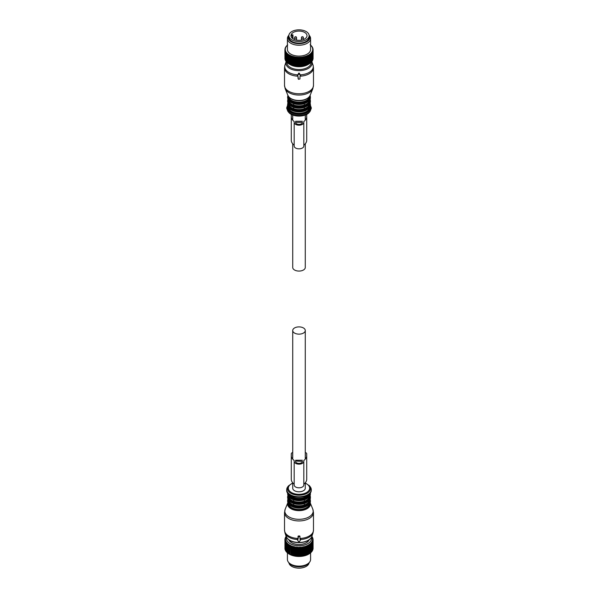 <?xml version="1.0" encoding="UTF-8"?>
<svg xmlns="http://www.w3.org/2000/svg" width="598" height="598" viewBox="0 0 598 598"><rect width="100%" height="100%" fill="white"/><g stroke="black" fill="none" stroke-linecap="round" stroke-linejoin="round"><path stroke-width="0.9" d="M288.901 562.785A10.136 5.853 0 0 0 297.998 568.1A10.136 5.853 0 0 0 308.725 563.921A10.136 5.853 0 0 0 309.099 562.785M288.864 35.693L288.864 37.27A10.136 5.853 -0 0 0 297.557 43.063A10.136 5.853 -0 0 0 308.725 38.915A10.136 5.853 -0 0 0 309.136 37.27L309.136 35.693A10.136 5.853 0 0 0 300.443 29.9A10.136 5.853 0 0 0 289.275 34.049A10.136 5.853 0 0 0 288.864 35.693A10.136 5.853 0 0 0 297.557 41.486A10.136 5.853 0 0 0 308.725 37.338A10.136 5.853 0 0 0 309.136 35.693M291.308 34.392A8.013 4.627 -0 0 0 290.987 35.693A8.013 4.627 -0 0 0 297.864 40.275A8.013 4.627 -0 0 0 306.692 36.994A8.013 4.627 -0 0 0 307.013 35.693A8.013 4.627 -0 0 0 300.136 31.111A8.013 4.627 -0 0 0 291.308 34.392M292.459 35.887L292.953 34.923L291.607 34.691A8.013 4.627 0 0 0 291.308 35.177A8.013 4.627 0 0 0 291.114 35.656L292.459 35.887L292.459 38.362M291.114 36.515L291.114 35.656M296.556 37.667A0.964 0.964 0 0 0 295.875 36.74A0.964 0.964 0 0 0 294.62 37.667A0.964 0.561 180 0 0 295.12 38.152A0.964 0.561 180 0 0 296.556 37.667L296.556 40.096L297.071 40.186M300.929 40.186L301.414 40.103L301.444 37.667A0.964 0.561 180 0 0 301.953 38.152A0.964 0.561 180 0 0 303.38 37.667A0.964 0.964 0 0 0 302.7 36.74A0.964 0.964 0 0 0 301.444 37.667M292.953 34.923L292.953 38.728M308.284 545.854A14.098 8.14 180 0 0 308.523 545.727L308.523 554.054L309.39 553.741L309.39 545.226L308.523 544.718L308.523 554.241A14.098 8.14 180 0 1 308.284 554.368L308.284 545.854L307.417 545.286L307.32 546.295A14.098 8.14 180 0 1 307.058 546.408L307.058 554.922A14.098 8.14 180 0 0 307.32 554.809L307.32 546.295M307.417 545.286L307.753 554.652A13.709 7.916 0 0 0 308.523 554.256L308.523 554.241M311.409 537.378A12.551 7.243 180 0 1 302.536 545.421A12.551 7.243 180 0 1 286.591 537.378M309.144 539.822A10.405 6.01 180 0 1 301.93 544.232A10.405 6.01 180 0 1 288.856 539.822M310.564 544.382A14.098 8.14 180 0 1 310.377 544.539L310.377 553.053A14.098 8.14 180 0 0 310.564 552.896L310.377 543.38L311.222 543.784L311.222 552.298A14.098 8.14 180 0 0 311.379 552.133L311.379 543.619A14.098 8.14 180 0 1 311.222 543.784M311.827 536.481L312.074 536.683A14.098 8.14 180 0 1 312.186 536.862L312.575 537.535A14.098 8.14 180 0 1 312.657 537.714L312.178 537.624L312.911 538.409A14.098 8.14 180 0 1 312.956 538.596L312.403 538.469L313.075 539.299A14.098 8.14 180 0 1 313.09 539.486L312.47 539.329L313.075 540.196A14.098 8.14 180 0 1 313.053 540.383L312.365 540.181L312.896 541.085A14.098 8.14 180 0 1 312.844 541.272L312.104 541.026L312.552 541.96A14.098 8.14 180 0 1 312.462 542.139L311.678 541.848L312.051 542.812A14.098 8.14 180 0 1 311.924 542.984L311.102 542.633L311.379 543.619M303.179 547.506A14.098 8.14 180 0 1 302.969 547.536A14.098 8.14 180 0 1 302.865 547.559L302.865 556.073A14.098 8.14 180 0 0 302.969 556.05A14.098 8.14 180 0 0 303.179 556.02L303.545 546.535L304.337 547.267L304.337 555.774A14.098 8.14 180 0 0 304.636 555.706L304.636 547.192A14.098 8.14 180 0 1 304.337 547.267M307.058 546.408L306.213 545.787L306.019 546.789A14.098 8.14 180 0 1 305.735 546.878L304.913 546.206L304.636 547.192M310.377 544.539L309.51 544.075L309.607 545.092A14.098 8.14 180 0 1 309.39 545.226M286.591 536.197L285.792 536.892A14.098 8.14 180 0 0 285.68 537.071L285.68 537.4M302.865 547.559L302.125 546.781L301.669 547.723A14.098 8.14 180 0 1 301.355 547.753L300.667 546.931L300.129 547.843A14.098 8.14 180 0 1 299.807 547.858L299.187 546.991L298.581 547.865A14.098 8.14 180 0 1 298.252 547.858L297.699 546.961L297.034 547.79A14.098 8.14 180 0 1 296.713 547.761L296.234 546.826L295.509 547.619A14.098 8.14 180 0 1 295.195 547.566L294.807 546.609L294.029 547.349A14.098 8.14 180 0 1 293.723 547.275L293.424 546.295L292.609 546.983A14.098 8.14 180 0 1 292.317 546.893L292.108 545.899L291.263 546.535A14.098 8.14 180 0 1 290.994 546.43L290.875 545.421L290.015 546.004A14.098 8.14 180 0 1 289.768 545.877L289.746 544.868L288.871 545.391A14.098 8.14 180 0 1 288.655 545.256L288.722 544.247L287.855 544.718A14.098 8.14 180 0 1 287.66 544.569L287.825 543.56L286.973 543.978A14.098 8.14 180 0 1 286.808 543.814L287.07 542.827L286.24 543.186A14.098 8.14 180 0 1 286.106 543.014L286.449 542.042L285.657 542.356A14.098 8.14 180 0 1 285.56 542.177L285.994 541.227L285.239 541.489A14.098 8.14 180 0 1 285.171 541.31L285.687 540.39L284.984 540.607A14.098 8.14 180 0 1 284.954 540.42L285.545 539.538L284.902 539.71A14.098 8.14 180 0 1 284.91 539.523L285.567 538.686L284.992 538.82A14.098 8.14 180 0 1 285.037 538.634L285.747 537.834L285.253 537.931A14.098 8.14 180 0 1 285.328 537.751L285.68 537.071M311.924 542.984L311.924 551.498A14.098 8.14 180 0 0 312.051 551.326L312.051 542.812M312.552 541.96L312.552 550.474A14.098 8.14 180 0 1 312.462 550.653L312.462 542.139M312.896 541.085L312.896 549.599A14.098 8.14 180 0 1 312.844 549.786L312.844 541.272M313.075 540.196L313.075 548.71A14.098 8.14 180 0 1 313.053 548.897L313.053 540.383M313.09 539.486L312.709 548.53M312.956 538.596L312.956 539.149M312.657 537.714L312.657 538.133M306.019 546.789L306.019 555.303A14.098 8.14 180 0 1 305.735 555.393L305.735 546.878M309.607 545.092L309.607 553.606A14.098 8.14 180 0 1 309.39 553.741M285.253 537.931L285.253 538.387M284.992 538.82L284.992 539.418M284.902 539.71L285.291 548.747M284.984 540.607L284.984 549.121A14.098 8.14 180 0 1 284.954 548.934L284.954 540.42M285.239 541.489L285.239 550.003A14.098 8.14 180 0 1 285.171 549.824L285.171 541.31M285.657 542.356L285.657 550.87A14.098 8.14 180 0 1 285.56 550.691L285.56 542.177M286.24 543.186L286.24 551.7A14.098 8.14 180 0 1 286.106 551.528L286.106 543.014M286.808 543.814L286.808 552.328A14.098 8.14 180 0 0 286.973 552.492L286.973 543.978M287.66 544.569L287.66 553.075A14.098 8.14 180 0 0 287.855 553.225L287.855 544.718M288.655 545.256L288.655 553.77A14.098 8.14 180 0 0 288.871 553.905L288.871 545.391M289.768 545.877L289.768 554.391A14.098 8.14 180 0 0 290.015 554.518L290.015 546.004M290.994 546.43L290.994 554.944A14.098 8.14 180 0 0 291.263 555.049L291.263 546.535M292.609 546.983L292.609 555.497A14.098 8.14 180 0 1 292.317 555.407L292.317 546.893M294.029 547.349L294.029 555.856A14.098 8.14 180 0 1 293.723 555.789L293.723 547.275M295.509 547.619L295.509 556.133A14.098 8.14 180 0 1 295.195 556.08L295.195 547.566M297.034 547.79L297.034 556.304A14.098 8.14 180 0 1 296.713 556.275L296.713 547.761M298.581 547.865L298.581 556.379A14.098 8.14 180 0 1 298.252 556.372L298.252 547.858M300.129 547.843L300.129 556.357A14.098 8.14 180 0 1 299.807 556.372L299.807 547.858M301.355 547.753L301.355 556.267A14.098 8.14 180 0 0 301.669 556.237L301.669 547.723M309.607 553.412L310.377 553.053M310.564 552.702L311.222 552.298M311.379 551.917L311.924 551.498M311.984 551.102L312.462 550.653M312.388 550.265L312.844 549.786M312.634 549.405L313.053 548.897M302.125 546.781L302.416 556.222A13.709 7.916 0 0 0 302.857 556.155A13.709 7.916 0 0 0 303.403 556.058L303.179 556.02M303.545 546.535L303.545 555.878L304.337 555.774M303.851 555.961A13.709 7.916 0 0 0 304.808 555.729L304.636 555.706M304.913 546.206L305.234 555.609A13.709 7.916 0 0 0 306.139 555.318L306.019 555.303M305.234 555.609L305.735 555.393M306.213 545.787L306.542 555.168A13.709 7.916 0 0 0 307.379 554.824L307.32 554.809M306.542 555.168L307.058 554.922M307.753 554.652L308.284 554.368M285.41 549.614L284.984 549.121M285.695 550.474L285.239 550.003M286.143 551.311L285.657 550.87M286.808 552.118L286.24 551.7M287.66 552.881L286.973 552.492M288.655 553.584L287.855 553.225M289.275 554.137A13.709 7.916 0 0 0 289.305 554.159A13.709 7.916 0 0 0 289.402 554.211L289.768 554.391M289.753 554.406A13.709 7.916 0 0 0 290.538 554.787L290.015 554.518M290.875 545.421L290.994 554.944M290.92 554.951A13.709 7.916 0 0 0 291.779 555.288L291.263 555.049M292.108 545.899L292.19 555.43A13.709 7.916 0 0 0 293.102 555.706L292.609 555.497M293.424 546.295L293.536 555.819A13.709 7.916 0 0 0 294.5 556.035L294.029 555.856M294.807 546.609L294.956 556.125A13.709 7.916 0 0 0 295.95 556.275L295.509 556.133M296.234 546.826L296.421 556.334A13.709 7.916 0 0 0 297.445 556.424L297.034 556.304M297.699 546.961L297.916 556.446A13.709 7.916 0 0 0 298.948 556.476L298.581 556.379M299.187 546.991L299.426 556.469A13.709 7.916 0 0 0 300.458 556.432L300.129 556.357M299.426 556.469L299.807 556.372M300.667 546.931L300.667 556.275L301.355 556.267M300.936 556.394A13.709 7.916 0 0 0 301.945 556.29L301.669 556.237M302.416 556.222L302.865 556.073M310.586 552.694L310.586 559.436A11.586 6.69 180 0 1 309.577 562.172A11.586 6.69 180 0 1 302.259 565.858A11.586 6.69 180 0 1 288.423 562.172A11.586 6.69 180 0 1 287.414 559.436L287.414 552.806M288.423 562.172L289.133 563.092A10.809 6.242 0 0 0 302.042 566.53A10.809 6.242 0 0 0 308.867 563.092L309.577 562.172M289.746 544.868L289.746 554.204M308.86 54.911L308.523 64.248L309.39 63.739L309.39 55.225L308.86 54.911A13.709 7.916 0 0 0 309.547 54.463L309.607 63.597A14.098 8.14 180 0 1 309.39 63.739M289.746 55.061L289.753 55.255A13.709 7.916 0 0 0 290.538 55.636L290.92 55.801A13.709 7.916 0 0 0 291.779 56.137L292.19 56.279A13.709 7.916 0 0 0 293.102 56.556L293.536 56.668A13.709 7.916 0 0 0 294.5 56.885L294.956 56.974A13.709 7.916 0 0 0 295.95 57.124L296.421 57.184A13.709 7.916 0 0 0 297.445 57.273L297.916 57.303A13.709 7.916 0 0 0 298.948 57.326L299.426 57.318A13.709 7.916 0 0 0 300.458 57.281L300.936 57.244A13.709 7.916 0 0 0 301.945 57.139L302.416 57.072A13.709 7.916 0 0 0 302.857 57.004A13.709 7.916 0 0 0 303.403 56.907L303.851 56.81A13.709 7.916 0 0 0 304.808 56.578L305.234 56.459A13.709 7.916 0 0 0 306.139 56.167L306.542 56.018A13.709 7.916 0 0 0 307.379 55.674L308.284 55.853A14.098 8.14 180 0 0 308.523 55.726L308.523 64.24A14.098 8.14 180 0 1 308.284 64.367L307.32 64.808A14.098 8.14 180 0 1 307.058 64.913L306.019 65.294A14.098 8.14 180 0 1 305.735 65.384L304.636 65.698A14.098 8.14 180 0 1 304.337 65.773L303.179 66.012A14.098 8.14 180 0 1 302.969 66.049A14.098 8.14 180 0 1 302.865 66.064L301.669 66.228A14.098 8.14 180 0 1 301.355 66.266L300.129 66.348A14.098 8.14 180 0 1 299.807 66.363L298.581 66.371A14.098 8.14 180 0 1 298.252 66.363L297.034 66.296A14.098 8.14 180 0 1 296.713 66.266L295.509 66.124A14.098 8.14 180 0 1 295.195 66.072L294.029 65.855A14.098 8.14 180 0 1 293.723 65.787L292.609 65.488A14.098 8.14 180 0 1 292.317 65.406L291.263 65.04A14.098 8.14 180 0 1 290.994 64.935L290.015 64.509A14.098 8.14 180 0 1 289.768 64.39L288.871 63.904A14.098 8.14 180 0 1 288.655 63.762L288.655 55.248A14.098 8.14 180 0 0 288.871 55.39L288.871 63.904L289.746 64.397L289.746 55.061L288.871 55.39M308.523 64.248L307.873 64.621A12.551 7.243 180 0 1 302.536 66.453A12.551 7.243 180 0 1 290.127 64.621L289.2 64.091M309.51 63.612L310.377 63.044A14.098 8.14 180 0 0 310.564 62.887L310.564 54.381A14.098 8.14 180 0 1 310.377 54.53L310.377 63.044M313.075 58.021L313.09 49.485A14.098 8.14 180 0 0 313.075 49.298L312.664 48.782A13.709 7.916 0 0 1 312.709 49.38L313.09 49.485M309.547 54.463L309.846 54.246A13.709 7.916 0 0 0 310.452 53.76L310.706 53.528A13.709 7.916 0 0 0 311.207 53.013L311.423 52.759A13.709 7.916 0 0 0 311.82 52.213L311.984 51.951A13.709 7.916 0 0 0 312.276 51.383L312.388 51.114A13.709 7.916 0 0 0 312.575 50.524L312.634 50.254A13.709 7.916 0 0 0 312.702 49.656L313.075 58.709A14.098 8.14 180 0 1 313.053 58.896L312.896 59.075M312.575 50.524L312.896 59.598A14.098 8.14 180 0 1 312.844 59.778L312.104 60.555M312.276 51.383L312.552 60.473A14.098 8.14 180 0 1 312.462 60.652L311.678 61.377M311.82 52.213L312.051 61.317A14.098 8.14 180 0 1 311.924 61.489L311.102 62.17M311.207 53.013L311.379 62.125A14.098 8.14 180 0 1 311.222 62.289L310.377 62.917M288.722 63.777L287.855 63.224A14.098 8.14 180 0 1 287.66 63.074L287.66 54.56A14.098 8.14 180 0 0 287.855 54.71L287.855 63.224M287.825 63.096L286.973 62.484A14.098 8.14 180 0 1 286.808 62.327A12.192 7.034 0 0 0 288.303 65.87A12.192 7.034 0 0 0 302.162 69.293A12.192 7.034 0 0 0 311.184 62.319M287.07 62.356L286.24 61.699A14.098 8.14 180 0 1 286.106 61.527L286.106 53.013A14.098 8.14 180 0 0 286.24 53.185L286.24 61.699M286.449 61.579L285.657 60.861A14.098 8.14 180 0 1 285.56 60.682L285.56 52.168A14.098 8.14 180 0 0 285.657 52.347L285.657 60.861M285.994 60.764L285.239 60.002A14.098 8.14 180 0 1 285.171 59.815L285.171 51.301A14.098 8.14 180 0 0 285.239 51.488L285.239 60.002M285.171 59.329L284.984 59.112A14.098 8.14 180 0 1 284.954 58.925L284.954 50.419A14.098 8.14 180 0 0 284.984 50.598L284.984 59.112M284.954 58.29L284.902 49.709A14.098 8.14 180 0 1 284.91 49.522L285.306 49.006A13.709 7.916 0 0 0 285.291 49.597L284.902 49.709M311.379 53.611A14.098 8.14 180 0 1 311.222 53.775L311.222 62.289M312.051 52.803A14.098 8.14 180 0 1 311.924 52.975L311.924 61.489M312.552 51.959A14.098 8.14 180 0 1 312.462 52.138L312.462 60.652M312.896 51.084A14.098 8.14 180 0 1 312.844 51.264L312.844 59.778M313.075 50.195A14.098 8.14 180 0 1 313.053 50.382L313.053 58.896M312.664 48.782L312.619 48.513A13.709 7.916 0 0 0 312.462 47.922L312.911 48.401A14.098 8.14 180 0 1 312.956 48.588L312.956 49.148M312.462 47.922L312.365 47.653A13.709 7.916 0 0 0 312.096 47.078L312.575 47.526A14.098 8.14 180 0 1 312.657 47.713L312.657 48.132M312.096 47.078L311.947 46.808A13.709 7.916 0 0 0 311.573 46.255L311.379 46.009A13.709 7.916 0 0 0 310.9 45.478L311.409 45.867A14.098 8.14 180 0 1 311.565 46.031L312.074 46.681A14.098 8.14 180 0 1 312.186 46.853L312.186 47.16M310.078 44.745L310.601 45.104A14.098 8.14 180 0 1 310.781 45.261L310.781 45.463M303.403 56.907L303.179 66.012M303.179 57.498A14.098 8.14 180 0 1 302.969 57.535A14.098 8.14 180 0 1 302.865 57.55L302.865 66.064M304.808 56.578L304.636 57.184A14.098 8.14 180 0 1 304.337 57.258L304.337 65.773M304.636 57.184L304.636 65.698M306.139 56.167L306.019 56.78A14.098 8.14 180 0 1 305.735 56.87L305.735 65.384M306.019 56.78L306.019 65.294M307.379 55.674L307.32 64.808M307.32 56.294A14.098 8.14 180 0 1 307.058 56.399L307.058 64.913M308.284 55.853L308.284 64.367M287.414 45.179A13.709 7.916 0 0 0 287.152 45.426L287.01 45.65M287.01 45.448A14.098 8.14 180 0 1 287.182 45.291L287.705 44.925M287.152 45.426L286.92 45.665A13.709 7.916 0 0 0 286.464 46.203L286.263 46.472M286.263 46.233A14.098 8.14 180 0 1 286.412 46.068L286.92 45.665M286.464 46.203L286.278 46.457A13.709 7.916 0 0 0 285.934 47.018L285.68 47.399M285.68 47.063A14.098 8.14 180 0 1 285.792 46.891L286.278 46.457M285.934 47.018L285.792 47.287A13.709 7.916 0 0 0 285.552 47.862L285.253 48.378M285.253 47.93A14.098 8.14 180 0 1 285.328 47.743L285.792 47.287M285.552 47.862L285.47 48.139A13.709 7.916 0 0 0 285.343 48.73L284.992 49.41M284.992 48.812A14.098 8.14 180 0 1 285.037 48.625L285.47 48.139M285.291 49.597L285.313 49.873A13.709 7.916 0 0 0 285.41 50.471L285.485 50.74A13.709 7.916 0 0 0 285.695 51.323L285.822 51.592A13.709 7.916 0 0 0 286.143 52.161L286.315 52.415A13.709 7.916 0 0 0 286.748 52.96L286.965 53.2A13.709 7.916 0 0 0 287.496 53.715L286.973 53.97L286.973 62.484M286.973 53.97A14.098 8.14 180 0 1 286.808 53.813L286.808 62.327M290.538 55.636L290.015 55.995L290.015 64.509M290.015 55.995A14.098 8.14 180 0 1 289.768 55.876L289.768 64.39M291.779 56.137L291.263 56.526L291.263 65.04M291.263 56.526A14.098 8.14 180 0 1 290.994 56.421L290.994 64.935M293.102 56.556L292.609 56.974A14.098 8.14 180 0 1 292.317 56.892L292.317 65.406M292.609 56.974L292.609 65.488M294.5 56.885L294.029 57.341A14.098 8.14 180 0 1 293.723 57.273L293.723 65.787M294.029 57.341L294.029 65.855M295.95 57.124L295.509 57.61A14.098 8.14 180 0 1 295.195 57.558L295.195 66.072M295.509 57.61L295.509 66.124M297.445 57.273L297.034 57.782A14.098 8.14 180 0 1 296.713 57.752L296.713 66.266M297.034 57.782L297.034 66.296M298.948 57.326L298.581 57.857A14.098 8.14 180 0 1 298.252 57.849L298.252 66.363M298.581 57.857L298.581 66.371M300.458 57.281L300.129 57.834A14.098 8.14 180 0 1 299.807 57.849L299.807 66.363M300.129 57.834L300.129 66.348M301.945 57.139L301.669 66.228M301.669 57.714A14.098 8.14 180 0 1 301.355 57.752L301.355 66.266M309.846 54.246L310.377 54.53M310.452 53.76L310.564 54.381M310.706 53.528L311.222 53.775M311.423 52.759L311.924 52.975M311.984 51.951L312.462 52.138M312.388 51.114L312.844 51.264M312.634 50.254L313.053 50.382M303.851 56.81L304.337 57.258M305.234 56.459L305.735 56.87M306.542 56.018L307.058 56.399M307.753 55.502A13.709 7.916 0 0 0 308.523 55.106M285.313 49.873L284.954 50.419M285.41 50.471L284.984 50.598M285.485 50.74L285.171 51.301M285.695 51.323L285.239 51.488M285.822 51.592L285.56 52.168M286.143 52.161L285.657 52.347M286.315 52.415L286.106 53.013M286.748 52.96L286.24 53.185M286.965 53.2L286.808 53.813M287.496 53.715L287.765 53.947A13.709 7.916 0 0 0 288.386 54.418L287.855 54.71M287.765 53.947L287.66 54.56M288.386 54.418L288.692 54.627A13.709 7.916 0 0 0 289.402 55.061M288.692 54.627L288.655 55.248M289.753 55.255L289.768 55.876M290.92 55.801L290.994 56.421M292.19 56.279L292.317 56.892M293.536 56.668L293.723 57.273M294.956 56.974L295.195 57.558M296.421 57.184L296.713 57.752M297.916 57.303L298.252 57.849M299.426 57.318L299.807 57.849M300.936 57.244L301.355 57.752M302.416 57.072L302.865 57.55M309.099 35.185L309.577 35.798A11.586 6.69 180 0 1 310.586 38.534L310.586 49.41A11.586 6.69 180 0 1 302.259 55.831A11.586 6.69 180 0 1 287.414 49.41L287.414 38.534A11.586 6.69 180 0 1 288.423 35.798L288.901 35.185M310.586 38.534A11.586 6.69 180 0 1 302.259 44.947A11.586 6.69 180 0 1 287.414 38.534M288.894 35.215A10.809 6.242 0 0 0 291.069 41.666A10.809 6.242 0 0 0 302.042 43.415A10.809 6.242 0 0 0 309.106 35.215M302.125 56.974L302.125 66.311M294.807 56.795L294.807 66.139M300.667 57.124L300.667 66.468M297.699 57.146L297.699 66.49M299.187 57.184L299.187 66.528M296.234 57.019L296.234 66.363M292.108 56.092L292.108 65.429M293.424 56.489L293.424 65.825M290.875 55.614L290.875 64.95M307.417 55.479L307.417 64.823M304.913 56.399L304.913 65.735M306.213 55.98L306.213 65.317M303.545 56.728L303.545 66.072M298.424 536.511L298.036 539.344L297.273 539.665L298.664 541.713L299.336 541.713L300.727 539.665L299.964 539.344L299.964 536.825L298.424 536.511L298.424 535.943L298.036 536.825M285.179 509.234A14.195 8.2 0 0 0 286.539 515.042A14.195 8.2 0 0 0 304.083 518.772A14.195 8.2 0 0 0 312.821 509.234L310.108 502.604A11.392 6.578 180 0 1 303.029 510.214A11.392 6.578 180 0 1 289.006 507.216A11.392 6.578 180 0 1 287.892 502.604L285.179 509.234L284.521 512.576L284.521 530.12A14.479 8.365 0 0 0 286.293 534.134A14.479 8.365 0 0 0 298.036 538.462L298.036 536.249M297.662 539.344L297.662 538.746L297.326 539.164L298.036 538.761M299.964 538.761L300.674 539.164L300.338 538.746L300.338 539.344M300.727 539.531A14.285 8.245 0 0 0 313.023 532.908L313.479 530.12A14.479 8.365 0 0 1 299.964 538.462L299.964 536.825M299.964 536.249L299.576 535.943A14.479 8.365 180 0 1 298.424 535.943M288.393 499.883A10.622 6.13 0 0 0 289.679 502.544A10.622 6.13 0 0 0 293.693 504.914A10.622 6.13 0 0 0 304.307 504.914L304.307 503.576A10.622 6.13 0 0 0 307.522 501.931M293.693 504.914L293.693 503.576C297.228 504.667 300.772 504.667 304.307 503.576L304.307 504.914A10.622 6.13 0 0 0 309.607 499.883M288.393 496.176A10.622 6.13 0 0 0 289.679 498.844A10.622 6.13 0 0 0 293.693 501.214A10.622 6.13 0 0 0 304.307 501.214L304.307 499.868A10.622 6.13 0 0 0 307.522 498.224M293.693 501.214L293.693 499.868C297.228 500.96 300.772 500.96 304.307 499.868L304.307 501.214A10.622 6.13 0 0 0 309.607 496.176M298.424 79.295L299.964 78.981L299.964 76.462L300.727 76.14L299.336 74.092L298.664 74.092L297.273 76.14L298.036 76.462L298.424 79.295M298.036 78.405L298.036 76.462M297.326 75.983L298.664 73.143L299.336 73.143L300.674 75.983M299.964 78.405L299.964 76.462M288.393 99.978A10.622 6.13 0 0 0 289.679 102.639A10.622 6.13 0 0 0 293.693 105.016L293.693 103.671A10.622 6.13 0 0 0 304.307 103.671A10.622 6.13 0 0 0 307.522 102.026M293.693 105.016C297.228 106.108 300.772 106.108 304.307 105.016L304.307 103.671L304.307 105.016A10.622 6.13 0 0 0 309.607 99.978M288.393 103.686A10.622 6.13 0 0 0 289.679 106.347A10.622 6.13 0 0 0 293.693 108.716L293.693 107.378A10.622 6.13 0 0 0 304.307 107.378A10.622 6.13 0 0 0 307.522 105.726M293.693 108.716C297.228 109.808 300.772 109.808 304.307 108.716L304.307 107.378L304.307 108.716A10.622 6.13 0 0 0 309.607 103.686M292.721 482.78L292.721 488.177A6.279 3.625 0 0 0 294.56 490.741A6.279 3.625 0 0 0 301.399 491.526A6.279 3.625 0 0 0 305.279 488.177L305.279 482.78M303.44 327.958A6.279 3.625 0 0 0 296.601 327.166A6.279 3.625 0 0 0 292.721 330.515A6.279 3.625 0 0 0 294.56 333.079A6.279 3.625 0 0 0 301.399 333.863A6.279 3.625 0 0 0 305.279 330.515A6.279 3.625 0 0 0 303.44 327.958M292.721 143.812L292.721 267.456A6.279 3.625 0 0 0 294.56 270.012A6.279 3.625 0 0 0 301.399 270.797A6.279 3.625 0 0 0 305.279 267.456L305.279 143.812M292.721 452.544A2.317 1.338 0 0 0 291.278 453.785L291.278 479.2A14.016 8.088 0 0 0 294.171 484.126M303.829 484.126A14.016 8.088 0 0 0 306.722 479.2L306.722 453.785A2.317 1.338 0 0 0 305.279 452.544M294.171 485.015A4.829 2.788 0 0 0 299 487.804A4.829 2.788 0 0 0 303.829 485.015L303.829 461.364A4.829 2.788 0 0 1 299 464.153A4.829 2.788 0 0 1 294.171 461.364L294.171 485.015M291.278 455.549A14.016 8.088 0 0 0 294.171 460.475L294.171 461.364M306.722 455.549A14.016 8.088 0 0 1 303.829 460.475L303.829 461.364M295.524 461.364A3.476 2.003 0 0 0 299 463.375A3.476 2.003 0 0 0 302.476 461.364L295.524 461.036M302.401 460.251L295.599 460.251M292.721 453.546A0.964 0.561 0 0 0 292.631 453.785L292.631 455.549A12.663 7.311 0 0 0 292.721 456.453M305.369 453.785L305.369 455.549L305.369 453.785A0.964 0.561 0 0 0 305.279 453.546M305.279 456.453A12.663 7.311 0 0 0 305.369 455.549M292.631 455.549L292.631 453.785M291.383 114.42A2.317 1.338 0 0 0 291.278 114.816L291.278 116.58A14.016 8.088 0 0 0 294.171 121.506L294.171 122.403A4.829 2.788 0 0 0 299 125.184A4.829 2.788 0 0 0 303.829 122.403L303.829 121.506A14.016 8.088 0 0 0 306.722 116.58L306.722 114.816A2.317 1.338 0 0 0 306.617 114.42M295.524 122.067L295.524 122.403A3.476 2.003 0 0 0 299 124.406A3.476 2.003 0 0 0 302.476 122.403L295.524 122.403M292.631 116.58L292.631 114.988L292.631 116.58A12.663 7.311 0 0 0 292.721 117.485M305.369 114.988L305.369 116.58L305.369 114.988M305.279 117.485A12.663 7.311 0 0 0 305.369 116.58M302.401 121.282L295.599 121.282M303.829 122.403L303.829 146.047A4.829 2.788 0 0 1 299 148.835A4.829 2.788 0 0 1 294.171 146.047L294.171 122.403M291.278 116.58L291.278 140.231A14.016 8.088 0 0 0 294.171 145.157M303.829 145.157A14.016 8.088 0 0 0 306.722 140.231L306.722 116.58M299.576 535.943L299.576 536.511M284.521 512.576A14.479 8.365 0 0 0 286.293 516.59A14.479 8.365 0 0 0 302.581 520.679A14.479 8.365 0 0 0 313.479 512.576L313.479 530.12M284.521 530.12L284.977 532.908A14.285 8.245 0 0 0 286.464 535.3A14.285 8.245 0 0 0 297.273 539.531M284.977 532.908L286.113 536.324A13.119 7.572 0 0 0 287.489 538.521A13.119 7.572 0 0 0 301.018 542.379A13.119 7.572 0 0 0 311.887 536.324L313.023 532.908M288.057 503A11.018 6.361 0 0 0 289.327 506.812A11.018 6.361 0 0 0 302.364 509.817A11.018 6.361 0 0 0 309.943 503M288.393 503.591A10.622 6.13 0 0 0 289.679 506.252A10.622 6.13 0 0 0 301.392 509.287A10.622 6.13 0 0 0 309.607 503.591M290.479 505.631A10.622 6.13 0 0 0 307.522 505.631M289.342 504.57A11.003 6.354 0 0 0 299.037 507.881A11.003 6.354 0 0 0 308.695 504.533M289.006 504.234A11.392 6.578 0 0 0 301.818 507.455A11.392 6.578 0 0 0 310.392 501.079C310.96 507.964 294.067 510.43 289.088 504.473L287.608 501.079A11.392 6.578 0 0 0 289.006 504.234M287.608 501.079L287.608 500.496A11.392 6.578 0 0 0 289.006 503.651A11.392 6.578 0 0 0 301.818 506.872A11.392 6.578 0 0 0 310.392 500.496L310.093 498.934M288.072 499.315A11.003 6.354 0 0 0 289.342 503.097A11.003 6.354 0 0 0 302.341 506.11A11.003 6.354 0 0 0 309.928 499.315M290.479 501.931A10.622 6.13 0 0 0 293.693 503.576M289.342 500.87A11.003 6.354 0 0 0 299.037 504.174A11.003 6.354 0 0 0 308.695 500.832M289.006 500.526A11.392 6.578 0 0 0 301.818 503.748A11.392 6.578 0 0 0 310.392 497.372C310.96 504.256 294.067 506.723 289.088 500.765L287.608 497.372A11.392 6.578 0 0 0 289.006 500.526M287.608 497.372L287.608 496.796A11.392 6.578 0 0 0 289.006 499.943A11.392 6.578 0 0 0 301.818 503.165A11.392 6.578 0 0 0 310.392 496.796L310.093 495.234M288.072 495.607A11.003 6.354 0 0 0 289.342 499.397A11.003 6.354 0 0 0 302.341 502.402A11.003 6.354 0 0 0 309.928 495.607M290.479 498.224A10.622 6.13 0 0 0 293.693 499.868M289.342 497.162A11.003 6.354 0 0 0 299.037 500.466A11.003 6.354 0 0 0 308.695 497.125M289.006 496.826A11.392 6.578 0 0 0 301.818 500.04A11.392 6.578 0 0 0 310.392 493.671C310.96 500.556 294.067 503.023 289.088 497.058L287.608 493.671A11.392 6.578 0 0 0 289.006 496.826M287.608 493.671L287.608 493.088A11.392 6.578 0 0 0 289.006 496.243A11.392 6.578 0 0 0 301.818 499.465A11.392 6.578 0 0 0 310.392 493.088L310.384 492.804M288.064 493.38A11.003 6.354 0 0 0 289.342 495.69A11.003 6.354 0 0 0 301.1 498.882A11.003 6.354 0 0 0 309.936 493.38M289.013 494.284A10.622 6.13 0 0 0 289.679 495.137A10.622 6.13 0 0 0 299.807 498.313A10.622 6.13 0 0 0 308.987 494.284M287.788 486.779A12.281 7.086 0 0 0 288.221 493.073A12.281 7.086 0 0 0 304.457 496.026A12.281 7.086 0 0 0 310.213 486.779C316.342 497.312 294.067 500.436 288.243 493.567C286.345 492.296 286.188 490.031 287.788 486.779L288.505 485.86A11.497 6.638 180 0 0 288.909 491.75A11.497 6.638 180 0 0 304.105 494.516A11.497 6.638 180 0 0 309.495 485.86L310.213 486.779M309.091 485.389A11.497 6.638 180 0 1 309.495 485.86L305.279 482.945M292.721 483.199A10.667 6.159 0 0 0 289.641 491.13A10.667 6.159 0 0 0 304.113 493.582A10.667 6.159 0 0 0 308.359 485.225A10.667 6.159 0 0 0 305.279 483.199M298.664 73.143L298.664 74.092M299.336 74.092L299.336 73.143M300.727 75.498L300.727 76.14A14.479 8.365 0 0 0 313.479 67.851L313.479 85.394A14.479 8.365 0 0 1 302.581 93.49A14.479 8.365 0 0 1 286.293 89.401A14.479 8.365 0 0 1 284.521 85.394L284.521 67.851A14.479 8.365 0 0 0 286.293 71.857A14.479 8.365 0 0 0 297.273 76.148L297.273 75.498M286.143 61.572L284.977 65.062A14.285 8.245 0 0 0 286.464 70.579A14.285 8.245 0 0 0 297.64 74.832M300.36 74.832A14.285 8.245 0 0 0 313.023 65.062L311.887 61.646A13.119 7.572 0 0 1 303.44 70.205A13.119 7.572 0 0 1 287.489 66.714A13.119 7.572 0 0 1 286.113 61.646M284.521 85.394L285.179 88.736A14.195 8.2 0 0 0 286.539 90.784A14.195 8.2 0 0 0 300.899 94.977A14.195 8.2 0 0 0 312.821 88.736L313.479 85.394M312.821 88.736L310.085 95.418A11.392 6.578 180 0 1 300.525 100.419A11.392 6.578 180 0 1 289.006 97.055A11.392 6.578 180 0 1 287.915 95.418L285.179 88.736M291.077 98.633A11.018 6.361 0 0 0 306.924 98.633M290.65 98.446A10.622 6.13 0 0 0 307.35 98.446M288.393 96.323A10.622 6.13 0 0 0 289.679 98.939A10.622 6.13 0 0 0 301.355 101.974A10.622 6.13 0 0 0 309.607 96.323M288.064 95.74A11.003 6.354 0 0 0 289.342 99.492A11.003 6.354 0 0 0 302.304 102.505A11.003 6.354 0 0 0 309.936 95.74M287.892 95.359L287.608 96.891A11.392 6.578 0 0 0 289.006 100.045A11.392 6.578 0 0 0 301.818 103.26A11.392 6.578 0 0 0 310.392 96.891L310.108 95.359M310.392 97.474C310.96 104.351 294.067 106.818 289.088 100.86L287.608 97.474A11.392 6.578 0 0 0 289.006 100.621A11.392 6.578 0 0 0 301.818 103.843A11.392 6.578 0 0 0 310.392 97.474L310.392 96.891M289.342 100.965A11.003 6.354 0 0 0 299.037 104.269A11.003 6.354 0 0 0 308.695 100.927M290.479 102.026A10.622 6.13 0 0 0 293.693 103.671M288.072 99.41A11.003 6.354 0 0 0 289.342 103.192A11.003 6.354 0 0 0 302.341 106.205A11.003 6.354 0 0 0 309.928 99.41M287.907 99.036L287.608 100.599A11.392 6.578 0 0 0 289.006 103.746A11.392 6.578 0 0 0 301.818 106.967A11.392 6.578 0 0 0 310.392 100.599L310.093 99.036M310.392 101.174C310.96 108.059 294.067 110.525 289.088 104.568L287.608 101.174A11.392 6.578 0 0 0 289.006 104.329A11.392 6.578 0 0 0 301.818 107.55A11.392 6.578 0 0 0 310.392 101.174L310.392 100.599M289.342 104.665A11.003 6.354 0 0 0 299.037 107.976A11.003 6.354 0 0 0 308.695 104.635M290.479 105.726A10.622 6.13 0 0 0 293.693 107.378M288.072 103.118A11.003 6.354 0 0 0 289.342 106.9A11.003 6.354 0 0 0 302.341 109.912A11.003 6.354 0 0 0 309.928 103.118M287.907 102.736L287.608 104.299A11.392 6.578 0 0 0 289.006 107.453A11.392 6.578 0 0 0 301.818 110.675A11.392 6.578 0 0 0 310.392 104.299L310.093 102.736M310.392 104.882C310.96 111.766 294.067 114.233 289.088 108.275L287.608 104.882A11.392 6.578 0 0 0 289.006 108.036A11.392 6.578 0 0 0 301.818 111.25A11.392 6.578 0 0 0 310.392 104.882L310.392 104.299M289.342 108.373A11.003 6.354 0 0 0 299.037 111.684A11.003 6.354 0 0 0 308.695 108.335M290.479 109.434A10.622 6.13 0 0 0 307.522 109.434M288.393 107.393A10.622 6.13 0 0 0 289.679 110.054A10.622 6.13 0 0 0 301.392 113.089A10.622 6.13 0 0 0 309.607 107.393M287.944 106.549A11.198 6.466 0 0 0 289.17 110.682A11.198 6.466 0 0 0 302.633 113.702A11.198 6.466 0 0 0 310.056 106.549M287.69 105.697A11.781 6.802 0 0 0 288.662 110.847A11.781 6.802 0 0 0 303.492 113.874A11.781 6.802 0 0 0 310.31 105.697M287.616 105.158L286.644 108.051L287.788 111.191A12.281 7.086 0 0 0 288.221 111.691A12.281 7.086 0 0 0 299.486 115.377A12.281 7.086 0 0 0 310.213 111.191L311.356 108.074L310.384 105.158M310.213 111.191L309.495 112.11A11.497 6.638 180 0 1 299.456 116.034A11.497 6.638 180 0 1 288.909 112.581A11.497 6.638 180 0 1 288.505 112.11L287.788 111.191M289.724 540.398A9.366 5.404 0 0 0 290.538 541.967M307.462 541.967A9.366 5.404 0 0 0 308.276 540.398M289.626 540.338A9.418 5.434 0 0 0 290.097 541.586M307.903 541.586A9.418 5.434 0 0 0 308.374 540.338M303.38 37.667L303.38 39.565M294.62 37.667L294.62 39.565M297.273 539.015L297.273 539.665M300.727 539.015L300.727 539.665M312.821 509.234L313.479 512.576M311.887 536.324C310.011 543.455 292.878 544.913 287.601 538.723L286.113 536.324M310.392 501.079L310.392 500.496M287.907 498.934L287.608 500.496M310.392 497.372L310.392 496.796M287.907 495.234L287.608 496.796M310.392 493.671L310.392 493.088M292.721 482.945L288.505 485.86M313.479 67.851L313.023 65.062M284.977 65.062L284.521 67.851M310.085 95.418C308.187 101.301 293.498 102.422 289.066 97.16L287.915 95.418M287.608 97.474L287.608 96.891M287.608 101.174L287.608 100.599M287.608 104.882L287.608 104.299M309.495 112.11C305.967 117.178 293.11 117.455 288.939 112.618L288.505 112.11M292.721 459.129L292.721 330.515M305.279 459.129L305.279 330.515M292.721 120.161L292.721 115.025M305.279 120.161L305.279 115.025"/></g></svg>

